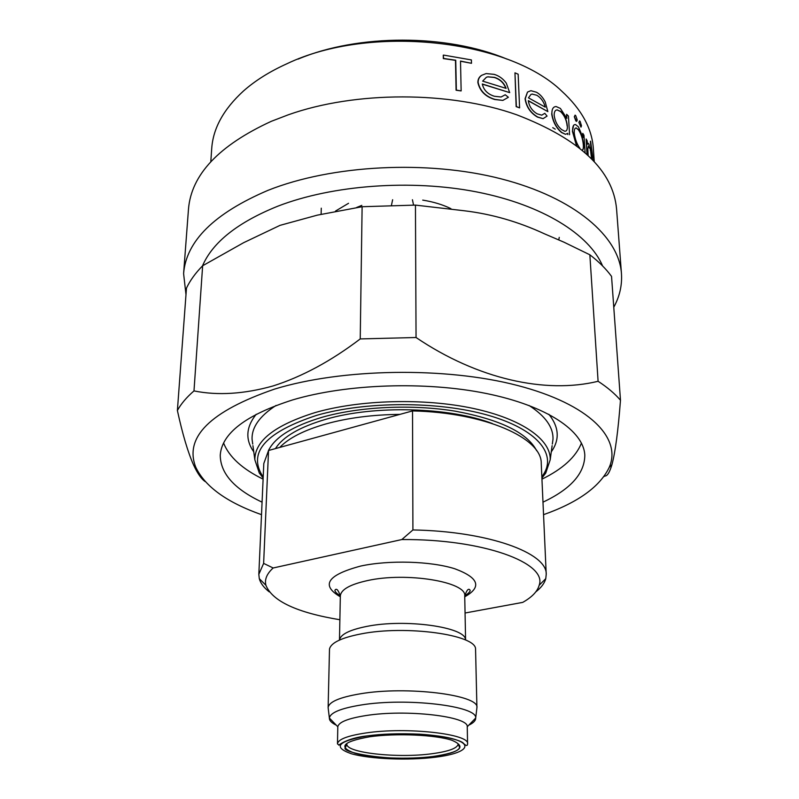 <?xml version="1.0" encoding="UTF-8"?>
<svg xmlns="http://www.w3.org/2000/svg" width="799" height="799" viewBox="0 0 799 799"><rect width="100%" height="100%" fill="white"/><g stroke="black" fill="none" stroke-linecap="round" stroke-linejoin="round"><path stroke-width="1.2" d="M361.817 205.373L356.684 207.46M261.513 514.676C227.006 502.451 205.103 486.671 195.815 467.325C183.94 437.343 210.187 411.265 274.556 389.103C342.252 368.309 445.442 366.661 517.472 385.468C589.772 404.224 621.932 438.391 609.247 467.325C599.959 486.671 578.057 502.451 543.55 514.676M360.229 338.926L362.117 206.721L317.253 215.161L280.02 225.358L243.685 242.666L202.646 265.757L193.987 390.911C217.777 395.715 244.154 394.057 273.108 385.937C302.142 376.679 331.186 361.008 360.229 338.926L416.049 337.508C477.582 379.185 545.727 394.097 598.091 381.283C607.41 387.355 614.87 393.677 620.483 400.249C618.146 430.761 615.3 452.244 611.924 464.708C609.587 472.519 607.2 476.284 604.763 476.004L603.904 476.633M461.143 90.926L456.079 90.217L455.49 60.354L443.325 58.577L443.265 55.201L443.605 58.457L455.75 60.245L456.349 90.107L461.143 90.926L460.504 61.074L471.49 63.301L471.4 59.935L443.545 55.081M471.49 63.301L460.504 61.233M502.861 100.404L494.731 99.505C485.412 96.689 479.79 91.016 477.862 82.477C477.872 79.341 479.1 76.964 481.547 75.376L481.787 75.276C479.35 76.864 478.132 79.231 478.112 82.377C479.959 90.846 485.572 96.519 494.971 99.416L502.861 100.404L508.404 97.278L505.248 94.771L501.073 96.999L494.391 96.27C487.69 94.162 483.655 90.077 482.306 83.995L509.682 92.624L506.296 83.126C503.09 78.751 499.065 75.835 494.211 74.367L486.112 73.568L481.787 75.276M509.682 92.624L482.316 84.155M566.641 117.843L566.631 114.317L566.881 118.412L560.359 108.404L556.114 106.547C553.228 106.657 551.809 109.014 551.879 113.638C552.998 121.398 556.264 127.67 561.687 132.434L565.502 134.312L567.779 133.353L567.849 134.582L567.59 133.543M565.502 134.312L561.487 132.514C556.064 127.75 552.798 121.488 551.68 113.718L551.879 113.638M586.975 154.387L586.156 138.996L587.195 154.577M589.462 148.175L588.344 146.197L589.462 148.175L588.973 144.329L588.244 143.261L587.395 144.289L587.165 140.904L586.156 138.996M590.98 149.653L590.411 141.253L591.23 150.342L590.181 147.545L590.371 150.352L591.42 153.148L591.829 159.121M592.399 159.72L592.079 155.116L592.918 157.962L592.139 156.015M591.61 158.901L590.181 147.545M593.567 160.959L593.627 158.911L593.787 161.198M582.791 136.649L582.771 133.343L583.05 137.618L578.426 126.861L575.55 124.584C573.442 124.354 572.464 126.562 572.603 131.206L576.778 145.808M576.419 145.528L572.414 131.276L573.602 125.263M576.668 121.378L575.859 120.969L574.281 116.654L576.668 121.388L577.248 119.95L575.719 115.625L575.08 115.136L574.471 116.574M580.993 127.151L578.856 122.377L580.993 127.161L581.482 125.753L580.124 121.408L579.565 120.899L579.055 122.307M543.07 118.681L537.437 117.073C530.416 112.929 526.291 106.806 525.073 98.726L527.5 92.065L525.283 98.637C526.491 106.706 530.606 112.829 537.647 116.994L543.07 118.681L547.075 116.085L544.788 113.328L541.762 115.166L537.158 113.838C532.154 110.851 529.198 106.447 528.299 100.634L547.854 111.62L545.238 101.972C542.99 97.508 540.074 94.262 536.489 92.245L530.916 90.696L527.72 91.985M547.854 111.62L528.309 100.824M519.6 107.885L516.144 106.627L514.956 72.839L516.364 106.547L519.6 107.885L518.151 74.207L514.956 72.839M594.256 161.708L593.357 148.684C592.019 128.399 581.472 109.213 561.707 91.116C508.164 39.211 369.817 24.02 286.971 63.73C269.633 71.56 255.091 80.689 243.345 91.116C223.59 109.213 213.033 128.399 211.705 148.684L210.806 161.708M185.987 294.671L183.6 273.598C186.177 241.028 214.312 213.273 268.025 190.332C332.094 164.834 427.395 159.85 501.103 178.836C574.97 197.832 619.025 236.644 621.452 273.598C622.221 285.253 619.664 296.459 613.772 307.225M183.6 273.598L188.474 209.228C191.211 174.771 218.826 145.468 271.33 121.308L288.149 114.856C355.275 90.926 449.777 90.926 516.903 114.856C580.014 139.146 613.242 170.596 616.588 209.228L621.452 273.598M298.087 59.116C358.292 33.828 446.771 33.828 506.975 59.116M263.111 479.16C242.287 468.953 229.113 456.918 223.6 443.065M262.072 502.162C234.297 489.078 220.354 473.398 220.244 455.1C221.872 433.238 246.022 414.841 292.704 399.899C346.676 383.84 425.527 381.103 486.331 393.498C547.235 405.902 583.64 431.011 584.808 455.1C584.708 473.398 570.766 489.078 542.98 502.162M541.842 476.773L543.37 474.586C556.993 453.942 537.028 429.123 487.62 415.13C438.411 401.098 365.752 401.178 316.764 415.32C266.766 431.78 248.409 451.535 261.682 474.586L263.211 476.773M268.374 450.756C274.846 437.173 292.853 425.987 322.387 417.188C359.85 406.551 412.094 404.104 455.26 411.175C500.144 419.535 527.29 432.718 536.688 450.756M263.161 478.062L259.315 473.088L254.851 459.795C254.741 440.898 274.846 425.148 315.176 412.554C359.85 399.68 424.229 397.922 473.258 408.429C522.366 418.956 551.08 439.84 550.201 459.795L545.737 473.088L541.902 478.062M337.468 743.889L337.807 726.76C338.696 722.126 348.064 718.391 365.902 715.564C406.132 709.073 468.923 716.413 467.245 726.76L467.585 743.889C467.475 746.316 465.927 745.956 462.961 742.81C460.074 740.313 444.783 735.809 420.124 734.201C401.248 733.322 383.55 733.891 367.041 735.909C346.906 738.036 337.408 745.817 339.096 745.207L337.468 743.889C338.027 739.385 347.435 735.749 365.712 732.993C406.541 726.74 470.162 733.941 467.585 743.889M336.249 725.152C331.675 722.975 329.378 720.658 329.388 718.211L329.398 718.061C330.247 712.688 340.764 708.333 360.958 705.018C406.611 697.407 477.992 706.056 475.665 718.061L475.675 718.211C475.675 720.658 473.388 722.975 468.803 725.152M328.259 708.763L328.129 707.664C328.769 701.951 339.455 697.337 360.219 693.812C406.931 685.762 479.899 695 476.923 707.664L476.793 708.763M329.388 718.211L328.129 707.664L329.498 649.008C330.996 642.776 341.483 637.742 360.978 633.917C405.792 624.928 476.114 634.786 475.555 649.008L476.923 707.664L475.675 718.211M339.555 639.639C340.993 634.146 350.102 629.732 366.881 626.386C405.343 618.566 465.557 627.105 465.497 639.639M275.445 448.609C282.936 436.733 299.755 426.956 325.902 419.275C374.411 405.003 449.487 407.041 492.384 423.55M546.226 574.341L541.243 463.5C542.082 438.122 485.163 412.484 412.524 410.916L399.949 414.371C372.524 414.691 347.805 417.887 325.782 423.969C304.159 430.182 288.809 438.002 279.74 447.42L268.544 450.496L263.63 563.395L273.168 567.979L401.807 539.555L412.913 529.947C488.449 531.275 547.355 552.988 546.226 574.341L545.767 578.656C544.509 583.27 541.193 587.674 535.819 591.859M412.524 410.916L412.913 529.947M269.243 591.859C263.86 587.674 260.544 583.27 259.295 578.656L258.826 574.341L263.81 463.5L268.544 450.496M258.826 574.341L263.63 563.395M273.168 567.979C266.856 573.692 264.439 579.455 265.897 585.268C272.349 601.168 297.008 612.653 339.875 619.744M401.807 539.555C483.085 538.906 547.685 562.995 539.165 585.268C537.477 591.44 532.004 597.143 522.736 602.376L465.058 613.013M399.949 414.371L279.74 447.42M598.091 381.283L589.852 254.791C598.851 261.702 606.081 268.903 611.545 276.394L620.483 400.249M205.223 481.597C201.468 479.08 197.623 473.627 193.688 465.248C187.995 452.534 182.562 434.286 177.388 410.506L186.477 288.099C190.092 280.469 195.475 273.028 202.646 265.757M589.852 254.791L563.974 242.187L544.658 233.907C518.391 221.722 491.565 214.002 464.189 210.756L415.45 205.103L416.049 337.508M581.462 443.065C575.939 456.918 562.776 468.953 541.952 479.16M505.817 88.27C503.75 82.856 499.894 79.251 494.271 77.473L487.959 76.854L494.501 77.373C500.194 79.181 504.059 82.856 506.107 88.379L482.646 81.128L486.421 77.233L488.189 76.764M536.778 95.241L532.204 94.122L536.778 95.241C541.023 97.798 543.839 101.753 545.238 107.126L528.469 97.838L531.045 94.352L532.414 94.042M567.33 125.932L567.13 126.002C566.581 120.12 564.374 115.286 560.489 111.5L557.133 109.962L560.688 111.421C564.543 115.156 566.761 119.99 567.33 125.932C567.57 129.468 566.731 131.256 564.823 131.276L561.617 129.598C557.502 126.132 555.015 121.388 554.176 115.366C554.087 111.81 555.145 109.982 557.332 109.892M555.245 129.168L552.758 127.65M569.577 134.711L568.449 116.055L566.631 114.317M582.062 150.042C583.12 149.922 583.55 148.254 583.34 145.048C582.811 139.006 581.173 133.922 578.436 129.798L576.199 128.03L578.626 129.728C581.362 133.842 583 138.916 583.53 144.979C583.749 148.155 583.33 149.812 582.281 149.972M585.108 152.679L583.959 135.221L582.771 133.343M579.794 148.155C576.878 144.11 575.02 139.056 574.241 132.994C574.131 129.488 574.851 127.81 576.389 127.96M588.144 155.475L587.834 148.624L588.543 146.127M592.918 157.962L590.601 141.183M594.066 161.498L593.627 158.911M362.117 206.721L415.45 205.103M177.388 410.506C181.063 403.825 186.596 397.293 193.987 390.911M559.25 237.373L558.791 239.86M450.926 208.659C442.776 204.674 433.378 201.827 422.721 200.11M348.544 203.296L335.52 211.056M202.467 265.937C212.574 242.307 237.712 222.382 277.862 206.172C332.664 184.978 411.355 179.096 477.003 191.99C542.701 204.953 589.362 234.566 602.596 265.937M552.339 444.054L552.988 439.29C553.437 427.365 545.437 416.079 528.978 405.433M253.782 451.874C245.143 439.62 245.952 427.075 256.219 414.252M276.084 405.433C259.625 416.079 251.615 427.365 252.075 439.29L252.724 444.054M465.577 639.709L464.728 595.964C467.065 581.922 406.361 571.804 367.39 580.603C349.922 584.478 340.903 589.602 340.334 595.964C338.207 589.802 336.399 587.904 334.921 590.261C334.901 591.729 336.709 593.587 340.334 595.824M340.314 596.793C320.539 585.238 327.35 574.99 360.748 566.042C389.083 559.909 430.741 561.138 454.751 568.748C478.831 577.687 482.157 587.035 464.748 596.793M435.595 757.192C463.12 753.817 474.017 745.817 456.209 739.854C438.851 733.822 395.705 731.864 367.101 735.929C337.817 741.172 332.524 747.095 351.21 753.697C369.927 759.12 408.289 760.648 435.595 757.192M431.999 753.727C448.718 751.469 457.447 748.254 458.177 744.049L459.655 747.564C458.117 751.33 449.308 754.296 433.208 756.453C396.334 762.596 339.555 752.858 345.398 747.564L346.886 744.049C345.577 752.858 397.742 758.481 431.999 753.727M369.777 736.758C396.244 733.013 436.054 734.82 452.204 740.373C466.946 746.925 460.623 752.288 433.248 756.463C407.899 759.689 372.194 758.261 354.886 753.217C337.657 747.075 342.621 741.592 369.777 736.758M548.843 414.252C559.1 427.075 559.919 439.62 551.28 451.874M412.424 199.73L413.562 205.063M609.247 467.325L611.924 464.708M550.201 459.795L552.119 445.652M252.933 445.652L254.851 459.795M543.37 474.586L545.737 473.088M467.245 726.76L475.665 718.061M339.485 639.709L340.334 595.964M337.807 726.76L329.398 718.061M265.897 585.268L259.295 578.656M539.165 585.268L545.767 578.656M464.728 595.964C466.856 589.802 468.653 587.904 470.142 590.261C470.331 591.57 468.524 593.417 464.728 595.824M261.682 474.586L259.315 473.088M195.815 467.325L193.688 465.248M392.639 199.73L391.5 205.063M321.108 214.212L321.278 208.179"/></g></svg>
